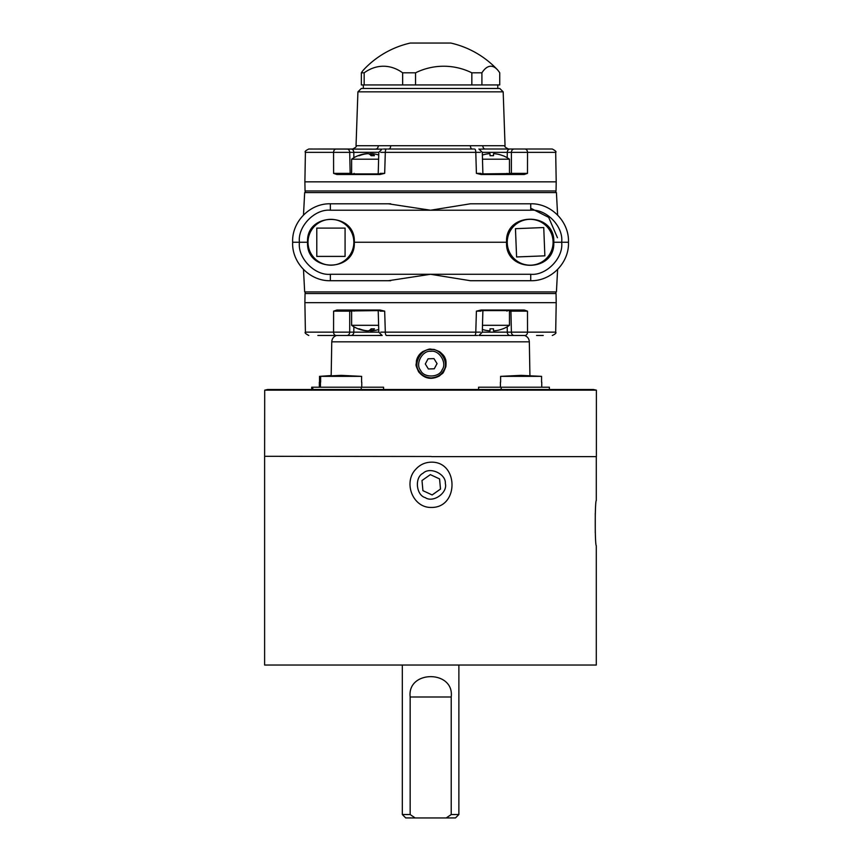 <?xml version="1.0" encoding="UTF-8"?>
<svg xmlns="http://www.w3.org/2000/svg" width="861" height="861" viewBox="0 0 861 861"><rect width="100%" height="100%" fill="white"/><g stroke="black" fill="none" stroke-linecap="round" stroke-linejoin="round"><path stroke-width="1.29" d="M388.602 280.686L430.543 274.282L470.407 280.718L530.731 280.718L530.731 274.282C546.369 275.789 563.697 257.837 561.652 242.253L568.421 242.253L568.421 243.05M388.602 203.831L430.543 210.224L470.407 203.788L530.731 203.788L530.731 210.224L330.366 210.224L330.366 203.788L390.69 203.788M292.675 242.253L299.445 242.253C297.4 257.837 314.717 275.789 330.366 274.282L330.366 280.718C309.917 281.256 291.707 262.659 292.643 242.253L292.675 243.05M530.731 208.211L548.661 217.37L557.433 237.711M530.731 210.224C546.369 208.728 563.697 226.68 561.652 242.253L553.763 242.253C555.496 272.969 504.837 272.969 506.559 242.253L354.291 242.253C356.024 272.679 305.838 272.679 307.56 242.253L299.445 242.253C297.4 226.68 314.717 208.728 330.366 210.224M307.56 242.253L307.56 242.253C305.838 211.828 356.024 211.828 354.291 242.253L353.849 242.253A22.924 22.924 0 0 1 319.474 262.11A22.924 22.924 0 0 1 319.474 222.407A22.924 22.924 0 0 1 353.849 242.253M507.237 242.253L506.559 242.253C504.837 211.537 555.496 211.537 553.763 242.253L553.085 242.253L553.763 242.253M303.492 215.035L304.665 192.595L556.432 192.595L557.605 215.035M303.492 269.482L304.665 291.911L556.432 291.911L557.605 269.482M375.902 335.499L381.229 335.36M479.857 335.36L485.195 335.499M556.206 302.663L304.891 302.663L305.407 332.152L333.562 332.152L333.605 311.144L336.834 310.035L380.078 310.035L384.684 311.144L385.308 332.152L475.789 332.152L476.402 311.144L481.019 310.035L524.263 310.035L527.481 311.144L527.524 332.152L555.689 332.152L556.206 302.663L556.045 293.547L305.052 293.547L305.504 291.911M353.882 326.771L353.806 332.152A3.401 2.744 -90 0 1 351.062 335.499L317.87 335.499M543.226 335.499L536.575 335.499M524.898 335.499L510.035 335.499A3.401 2.744 -90 0 1 507.28 332.152L527.524 332.152A3.401 2.637 -90 0 1 524.898 335.499M473.496 335.499L387.601 335.499M477.607 335.499L386.535 335.499A3.401 1.227 -90 0 1 385.308 332.152L380.745 332.152M524.263 310.035L523.843 310.595L481.385 310.595M380.078 310.035L379.712 310.595M380.175 311.144L384.684 311.144L380.304 310.595L333.605 311.144L349.717 311.144L349.706 332.152L378.797 332.152M474.562 335.499A3.401 1.227 -90 0 0 475.789 332.152L480.352 332.152M480.922 311.144L476.402 311.144L481.019 310.035M523.843 310.595L527.481 311.144L509.475 311.144M336.199 335.499A3.401 2.637 90 0 1 333.562 332.152L349.706 332.152A3.401 2.744 -90 0 1 346.951 335.499L382.198 335.499L378.797 332.195L378.227 311.144L377.656 310.595M336.834 310.035L337.254 310.595M357.918 91.847L361.319 88.457L499.778 88.457L503.179 91.847L357.918 91.847L356.034 145.735L482.817 145.735A3.401 2.379 -90 0 0 485.195 149.018L552.105 149.018M304.891 181.843L556.206 181.843L555.689 152.354L527.524 152.354L527.481 173.362L524.263 174.482L481.019 174.482L476.402 173.362L475.789 152.354L385.308 152.354L384.684 173.362L380.078 174.482L336.834 174.482L333.605 173.362L333.562 152.354L305.407 152.354L304.891 181.843L305.052 190.959L556.045 190.959L555.593 192.595M308.991 149.018L381.229 149.157M356.034 145.735C356.938 146.381 355.808 147.468 352.644 149.018L331.754 149.018M500.811 149.018L508.453 149.018C505.278 147.446 504.148 146.348 505.052 145.735L482.817 145.735M536.575 149.018L524.898 149.018A3.401 2.637 -90 0 1 527.524 152.354L482.3 152.354L482.87 173.373L483.441 173.922M509.475 173.362L511.38 173.362L511.391 152.354A3.401 2.744 90 0 1 514.135 149.018L507.011 149.018M338.481 149.018L317.87 149.018M387.601 149.018L473.496 149.018M383.489 149.018L386.535 149.018A3.401 1.227 90 0 0 385.308 152.354L380.745 152.354M336.834 174.482L337.254 173.922L379.712 173.922M481.019 174.482L481.385 173.922M480.922 173.362L476.402 173.362L480.782 173.922L527.481 173.362L511.38 173.362L510.917 173.922M380.175 173.362L384.684 173.362L380.078 174.482M353.882 157.735L353.806 152.354L333.562 152.354A3.401 2.637 90 0 1 336.199 149.018M337.254 173.922L333.605 173.362L351.622 173.362M480.352 152.354L475.789 152.354A3.401 1.227 90 0 0 474.562 149.018M524.263 174.482L523.843 173.922M485.195 149.018L479.868 149.157M472.215 149.018A3.401 1.819 90 0 1 470.397 145.735M378.28 145.735A3.401 2.379 -90 0 1 375.902 149.018M388.881 149.018A3.401 1.819 90 0 0 390.7 145.735M316.783 228.111L316.783 256.406L345.078 256.406L345.078 228.111L316.783 228.111M543.743 227.552L515.459 228.682L516.589 256.955L544.862 255.835L543.743 227.552M531.076 265.166A22.924 22.924 0 0 1 509.873 231.598A22.924 22.924 0 0 1 549.544 230.016A22.924 22.924 0 0 1 531.076 265.166M383.554 389.495L383.586 387.224L311.704 387.224L311.704 389.495L267.653 389.495L593.433 389.495L596.382 390.162L264.704 390.162L264.618 456.298L431.264 456.502M596.296 456.621L596.296 500.467C594.897 500.951 594.897 545.347 596.296 545.713L596.296 665.036L264.618 665.036L264.618 456.298M431.264 462.163C425.086 462.303 419.92 464.692 415.755 469.299C403.12 482.268 412.559 507.872 431.264 507.441C458.945 508.001 458.891 461.55 431.264 462.163M451.218 696.99L410.159 696.99C406.952 669.912 454.511 669.858 451.218 696.99L410.159 696.99C406.952 669.912 454.511 669.858 451.218 696.99L451.218 814.549L458.87 814.528L458.881 665.241M415.174 817.95L405.714 817.928L402.324 814.528L410.159 814.549L415.174 817.95L446.213 817.95L451.218 814.549M410.159 696.99L410.159 814.549M458.87 814.528L455.48 817.928L446.213 817.95M593.433 389.495L549.383 389.495L549.383 387.224L478.576 387.224L478.608 389.495M439.465 375.923C431.372 380.121 424.43 378.754 418.64 371.844C414.615 362.944 416.466 366.248 416.412 360.877C417.284 356.949 419.425 353.839 422.837 351.568C432.007 347.65 428.606 349.458 434.127 349.415L439.53 351.622C442.963 354.463 444.793 356.658 445.04 358.198C445.976 359.467 446.256 362.287 445.869 366.657C442.231 375.719 443.318 372.113 439.465 375.923M431.555 456.621L596.382 456.621L596.382 390.162M331.173 375.59L331.765 341.828L529.332 341.828C529.117 338.728 527.556 336.619 524.661 335.499L479.071 335.499M267.653 389.495L264.714 390.162L267.653 389.495M311.704 389.495L312.801 389.495L312.801 387.224M541.558 382.133L541.58 376.365L521.099 375.353L500.618 376.365L500.618 382.133L500.596 376.365L521.099 375.364L521.185 376.365L500.618 376.365M541.58 376.365L521.185 376.365M361.566 382.133L361.598 376.365L341.117 375.353L320.636 376.365L320.636 382.133L320.604 376.365L341.117 375.364L341.204 376.365L319.539 376.365L319.539 382.133L319.517 376.365L331.173 375.547L319.539 376.365M361.598 376.365L341.204 376.365M437.011 363.622L434.267 368.799L428.391 368.971L425.302 363.966L428.089 358.789L433.966 358.617L437.065 363.622L434.267 368.799M428.337 368.971L434.224 368.799M433.966 358.617L437.065 363.622M443.63 370.499C441.445 374.869 437.291 377.355 431.167 377.947C425.409 377.43 421.395 375.192 419.135 371.231C412.548 363.88 421.675 347.844 431.167 349.641C440.574 348.048 449.431 363.202 443.63 370.499M442.145 369.703C439.519 377.721 423.687 378.194 420.588 370.338C414.948 364.052 422.46 350.104 430.812 351.353C439.078 349.609 447.397 363.094 442.145 369.703M439.594 478.931L440.498 489.08L432.168 494.957L422.912 490.662L421.998 480.513L430.339 474.637L439.594 478.931L430.306 474.626M440.498 489.08L439.551 478.92M432.125 494.946L440.466 489.07M445.341 483.527C447.881 492.783 433.158 503.147 425.302 497.636C416.024 495.204 414.41 477.274 423.106 473.227C429.854 466.404 446.192 473.97 445.341 483.527M595.274 532.884L595.274 513.339M361.362 72.808L361.362 84.938L364.171 84.938L364.171 72.808L361.362 72.808A66.254 20.513 90 0 1 363.88 69.526A91.697 91.697 0 0 1 410.299 43.05L450.798 43.05A91.697 91.697 0 0 1 497.217 69.526A66.254 20.513 -90 0 1 499.735 72.808L499.735 84.938L481.912 84.938L481.912 72.808A66.254 20.513 -90 0 1 497.217 69.526M364.171 72.808A66.254 44.298 90 0 1 402.657 72.808L415.54 72.808A66.254 64.812 -90 0 1 471.839 72.808L481.912 72.808M471.839 72.808L471.839 84.938L481.912 84.938M402.657 72.808L402.657 84.938L415.54 84.938L415.54 72.808M471.839 84.938L415.54 84.938M402.657 84.938L364.171 84.938M363.31 88.457L363.31 84.948L497.787 84.948L497.787 88.457M482.3 332.195L482.87 311.144L483.441 310.595L509.475 310.595L509.475 325.307L482.483 325.307M482.375 329.429A30.501 30.501 0 0 0 489.134 330.807L490.006 330.807L490.006 328.816L493.514 328.816L493.514 330.807L494.397 330.807A30.501 30.501 0 0 0 502.889 328.816L503.028 328.816A30.555 30.555 0 0 0 509.475 325.307M493.514 330.807L493.514 328.816L493.514 330.807M490.006 330.807L490.006 328.816L490.006 330.807M509.475 173.922L509.475 159.21L482.483 159.21M509.475 159.21A30.555 30.555 0 0 0 503.028 155.701L502.889 155.701A30.501 30.501 0 0 0 494.397 153.71L493.514 153.71L493.514 155.701L490.006 155.701L490.006 153.71L489.134 153.71A30.501 30.501 0 0 0 482.375 155.077M490.006 153.71L490.006 155.701L490.006 153.71M493.514 153.71L493.514 155.701L493.514 153.71M351.622 310.595L351.622 325.307L378.614 325.307M366.851 330.753L366.291 330.807A30.501 29.016 -90 0 1 363.654 330.43A30.501 29.016 -90 0 1 358.208 328.816L359.295 328.816A30.501 29.016 90 0 0 367.367 330.807L368.476 330.807A30.501 9.428 -90 0 0 371.102 328.816L374.438 328.816A30.501 9.428 90 0 1 371.812 330.807L372.382 330.807A30.501 29.016 90 0 0 375.009 330.43A30.555 30.555 0 0 0 378.722 329.483M371.769 330.818L371.769 328.816L371.812 330.807L372.382 330.807M371.769 330.753A30.501 29.016 -90 0 1 371.295 330.807L370.187 330.807A30.501 9.428 90 0 1 369.337 330.43M366.851 330.807L366.291 330.678M378.614 159.21L351.622 159.21L351.622 173.922M369.337 154.076A30.501 9.428 90 0 1 370.187 153.71L371.295 153.71A30.501 29.016 -90 0 1 371.769 153.753M378.722 155.023A30.555 30.555 0 0 0 375.009 154.076A30.501 29.016 90 0 0 372.382 153.71L371.812 153.71A30.501 9.428 90 0 1 374.438 155.701L371.102 155.701A30.501 9.428 -90 0 0 368.476 153.71L367.367 153.71A30.501 29.016 90 0 0 359.295 155.701L358.208 155.701A30.501 29.016 -90 0 1 363.654 154.076A30.501 29.016 -90 0 1 366.291 153.71L366.851 153.764M372.382 153.71L371.812 153.71L371.812 155.701L371.769 153.689M366.291 153.828L366.851 153.71M330.366 274.282L530.731 274.282M507.204 326.771L507.28 332.152L482.3 332.152M514.135 335.499A3.401 2.744 -90 0 1 511.391 332.152L510.917 310.595M351.622 311.144L349.717 311.144L350.179 310.595M506.526 310.595L506.989 311.144M354.571 310.595L354.108 311.144M377.656 173.922L378.227 173.373L378.797 152.322L353.806 152.354A3.401 2.744 90 0 0 351.062 149.018M346.951 149.018A3.401 2.744 90 0 1 349.706 152.354L350.179 173.922M507.204 157.735L507.28 152.354A3.401 2.744 90 0 1 510.035 149.018M354.571 173.922L354.108 173.362M506.526 173.922L506.989 173.362M501.199 387.224L501.199 389.495M361.233 387.224L361.233 389.495M370.187 330.807L370.187 329.806M371.295 328.816L371.295 330.807M371.295 153.71L371.295 155.701M370.187 154.711L370.187 153.71M390.69 280.718L330.366 280.718M530.731 203.788C551.18 203.25 569.39 221.847 568.454 242.253C569.39 262.659 551.18 281.256 530.731 280.718M292.643 242.253C291.707 221.847 309.917 203.25 330.366 203.788M556.045 293.547L555.593 291.911M305.052 293.547L304.891 302.663M516.169 310.046L515.599 310.595M355.905 310.046L355.335 310.595M555.689 332.152C556.561 332.895 555.431 334.003 552.288 335.499M482.289 332.195L478.899 335.499M305.407 332.152C304.45 332.647 305.58 333.756 308.808 335.499M503.179 91.847L505.052 145.735M305.052 190.959L305.504 192.595M556.045 190.959L556.206 181.843M344.927 174.471L345.498 173.922M505.192 174.471L505.751 173.922M305.407 152.354C304.503 151.654 305.633 150.546 308.808 149.018M378.797 152.322L382.198 149.018M482.3 152.322L478.899 149.018M555.689 152.354C556.647 151.87 555.517 150.75 552.288 149.018M402.324 814.528L402.324 665.241M529.332 341.828L529.924 375.547M331.765 341.828C331.98 338.728 333.53 336.619 336.436 335.499M500.424 387.224L500.424 382.133M541.752 387.224L541.752 382.133M320.443 387.224L320.443 382.133M361.76 387.224L361.76 382.133M319.345 387.224L319.345 382.133M351.622 325.307A30.555 30.555 0 0 0 363.654 330.43M363.654 154.076A30.555 30.555 0 0 0 351.622 159.21"/></g></svg>
